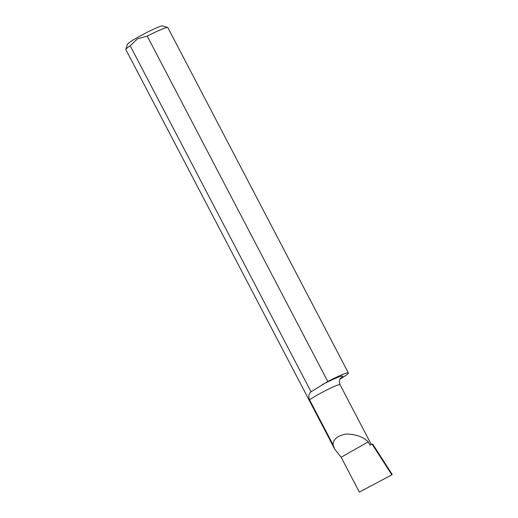 <?xml version="1.0" encoding="UTF-8"?>
<svg xmlns="http://www.w3.org/2000/svg" width="518" height="518" viewBox="0 0 518 518"><rect width="100%" height="100%" fill="white"/><g stroke="black" fill="none" stroke-linecap="round" stroke-linejoin="round"><path stroke-width="0.78" d="M391.828 474.838L359.356 492.1L341.142 457.258L334.796 449.242L125.835 49.534A23.692 1.955 -27.6 0 1 125.835 49.352L127.447 44.27A19.891 1.645 -27.6 0 1 137.451 37.49A19.891 1.645 -27.6 0 1 162.581 25.9L167.677 27.48A23.692 1.955 -27.6 0 1 167.826 27.584L348.368 372.928A23.692 1.955 152.4 0 0 327.777 381.488L311.065 391.802C308.734 393.699 308.236 396.38 309.576 399.857L333.068 444.794C333.139 439.264 337.509 435.683 346.166 434.058C355.665 434.162 363.034 436.752 368.272 441.841L370.02 445.189L372.053 444.036L391.828 474.838L392.165 474.41L372.753 444.159L372.053 444.036M311.065 391.802L130.193 45.83L137.548 38.753L147.235 36.143A23.692 1.955 -27.6 0 1 167.677 27.48M334.796 449.242L333.068 444.794M125.835 49.352A23.692 1.955 -27.6 0 1 130.193 45.83M147.235 36.143L327.777 381.488M339.97 379.137A23.692 1.955 152.4 0 0 348.368 372.928M341.142 457.258L368.272 441.841M309.576 399.857A17.942 1.483 -27.6 0 1 327.091 389.821A17.942 1.483 -27.6 0 1 340.022 384.686C338.112 380.316 341.129 377.441 340.689 378.101L340.682 378.101M322.597 384.434A24.268 2.001 -27.6 0 1 340.339 378.529M371.276 444.476L340.022 384.686"/></g></svg>
